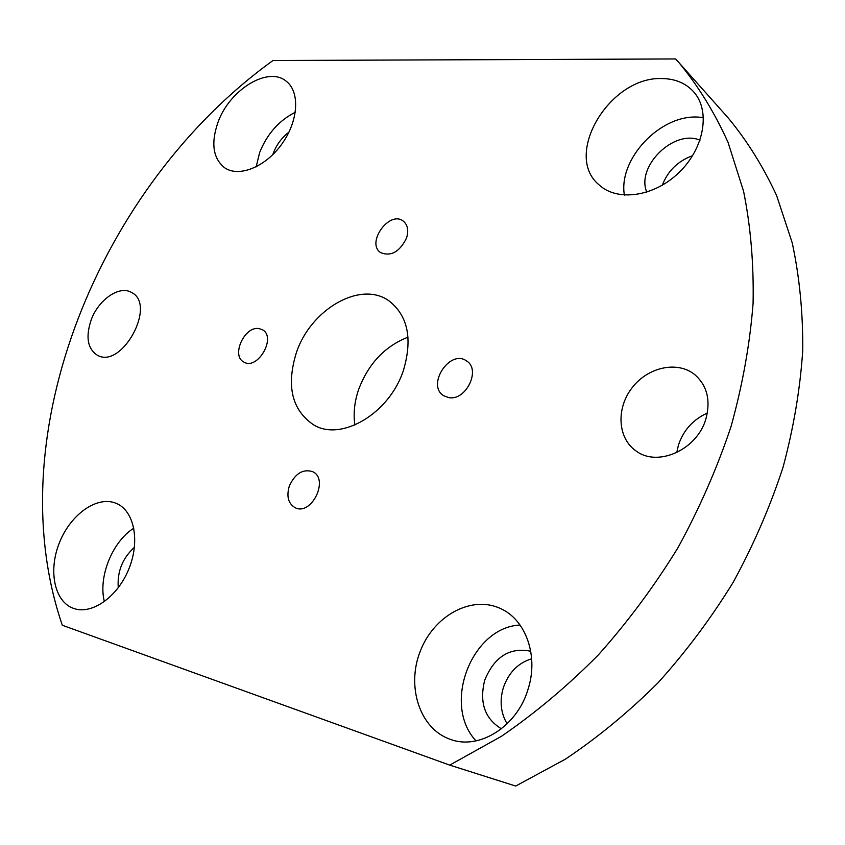 <?xml version="1.0" encoding="UTF-8"?>
<svg xmlns="http://www.w3.org/2000/svg" width="845" height="845" viewBox="0 0 845 845"><rect width="100%" height="100%" fill="white"/><g stroke="black" fill="none" stroke-linecap="round" stroke-linejoin="round"><path stroke-width="1.27" d="M403.561 369.952C389.851 413.226 341.454 441.85 313.759 424.95C291.884 410.11 286.085 386.038 296.352 352.756C310.601 309.428 360.392 280.276 388.858 300.778C407.797 315.428 412.698 338.486 403.561 369.952M408.04 337.155C384.94 346.196 368.483 363.603 358.671 389.376C354.478 401.65 353.21 413.543 354.879 425.046M259.172 328.62L262.425 329.761C276.885 337.155 257.514 370.786 243.825 362.03C230.769 355.766 244.712 325.536 259.172 328.62M406.519 238.1C399.632 251.905 391.013 256.743 380.672 252.623C365.674 243.096 389.556 209.866 403.329 221.158C407.765 224.918 408.832 230.569 406.519 238.1M448.441 397.52L443.9 395.819C425.912 385.658 449.783 348.7 466.472 360.889C481.46 369.487 465.711 401.586 448.441 397.52M289.296 486.118C295.063 473.549 302.827 468.721 312.597 471.637C329.613 479.03 311.319 516.475 294.968 507.613C288.229 503.483 286.339 496.321 289.296 486.118M91.197 319.843C98.548 299.584 119.557 285.082 131.493 292.454C157.202 304.601 121.659 369.804 97.238 355.153C87.51 348.636 85.493 336.87 91.197 319.843M707.328 413.057C693.006 419.585 683.351 430.327 678.377 445.273L676.76 452.614M706.019 418.455C697.653 449.572 657.78 467.528 636.127 451.008C617.611 438.418 615.963 408.536 631.965 387.929C647.671 367.11 677.468 360.424 694.865 374.705C707.033 385.521 710.751 400.107 706.019 418.455M133.837 528.146C112.3 541.708 98.009 577.061 104.4 601.651M134.439 547.306C122.451 558.218 117.064 571.706 118.279 587.761M73.663 608.432C54.143 601.777 48.007 570.1 59.689 542.046C71.075 513.855 97.524 495.381 116.209 503.356C133.964 510.475 140.333 540.494 129.042 568.505C117.983 596.602 92.063 615.033 73.8 608.474L73.663 608.432M295.338 112.237C278.998 120.529 267.104 133.954 259.647 152.522L256.151 166.866M288.979 132.105C281.343 137.999 275.945 145.52 272.787 154.667M217.894 122.588C229.28 89.897 268.14 65.73 286.265 81.278C300.239 91.862 298.443 121.131 281.818 144.083C265.383 167.173 238.649 177.767 224.474 167.659C213.014 158.258 210.817 143.238 217.894 122.588M703.505 117.529L697.579 117.054C659.385 115.036 618.213 159.483 624.381 195.11M700.009 140.196C673.856 128.936 635.778 166.549 646.795 192.174M662.195 78.574C675.081 78.754 685.485 83.063 693.375 91.503C710.782 110.262 704.508 147.959 679.232 172.317C654.178 196.917 617.146 201.966 598.925 184.738C562.791 154.952 609.815 76.071 662.195 78.574M692.625 155.649C677.943 161.015 667.835 170.88 662.29 185.245M520.055 625.036C471.721 627.18 441.734 704.54 476.041 740.885M530.745 651.231C509.715 647.059 494.367 656.713 484.713 680.193C479.168 702.406 484.734 718.609 501.423 728.812M528.009 689.404C517.161 726.436 479.347 750.254 450.575 739.428C419.796 729.129 406.16 686.626 420.25 651.252C433.812 615.656 471.647 594.88 500.599 608.59C525.801 619.638 538.909 656.111 528.009 689.404M531.674 658.783C518.091 662.934 508.658 672.557 503.356 687.65C499.469 700.917 500.715 712.969 507.116 723.827M675.577 58.949L679.169 62.889C698.266 86.021 714.564 112.522 728.052 142.382L743.579 191.276C750.687 226.534 753.856 263.904 753.085 303.397C749.948 343.735 742.607 384.739 731.083 426.408C717.183 467.982 699.438 508.5 677.838 547.951C654.252 586.314 627.75 621.973 598.323 654.938C567.597 685.96 535.286 713.095 501.381 736.333L449.72 765.116L62.319 625.258C-2.979 434.879 100.154 184.812 272.998 60.513L675.577 58.949M679.169 62.889L728.253 117.994C747.075 140.735 763.204 166.602 776.629 195.596L792.23 242.853C799.507 276.79 803.025 312.618 802.75 350.337C800.204 388.806 793.635 427.792 783.03 467.306C770.154 506.673 753.571 544.972 733.259 582.184C711.025 618.329 685.929 651.886 657.97 682.866C628.722 711.986 597.859 737.421 565.368 759.169L515.703 786.051L449.72 765.116"/></g></svg>
